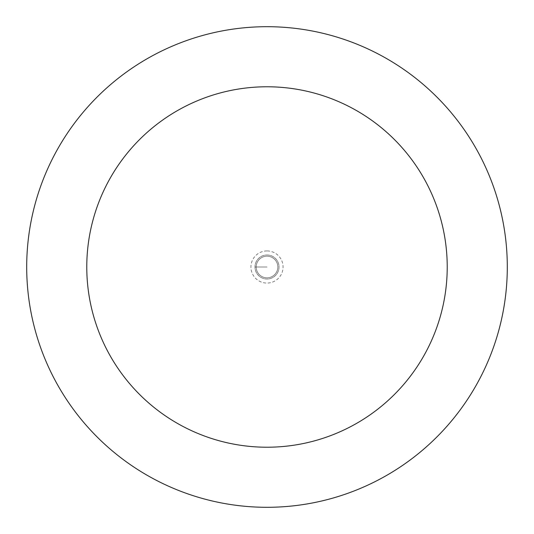 <?xml version="1.0" encoding="UTF-8"?>
<svg xmlns="http://www.w3.org/2000/svg" width="534" height="534" viewBox="0 0 534 534"><rect width="100%" height="100%" fill="white"/><g stroke="black" fill="none" stroke-linecap="round" stroke-linejoin="round"><path stroke-width="0.4" stroke-dasharray="2.67 2" d="M267 254.985A12.015 12.015 0 0 1 279.015 267A12.015 12.015 0 0 1 267 279.015A12.015 12.015 0 0 1 254.985 267A12.015 12.015 0 0 1 267 254.985A12.015 12.015 0 0 0 254.985 267A12.015 12.015 0 0 0 267 279.015A12.015 12.015 0 0 0 279.015 267A12.015 12.015 0 0 0 267 254.985A12.015 12.015 0 0 0 254.985 267A12.015 12.015 0 0 0 267 279.015A12.015 12.015 0 0 0 279.015 267A12.015 12.015 0 0 0 267 254.985A12.015 12.015 0 0 0 254.985 267A12.015 12.015 0 0 0 267 279.015A12.015 12.015 0 0 0 279.015 267A12.015 12.015 0 0 0 267 254.985M267 277.813A10.813 10.813 0 0 0 277.813 267A10.813 10.813 0 0 0 267 256.187A10.813 10.813 0 0 0 256.187 267A10.813 10.813 0 0 0 267 277.813A10.813 10.813 0 0 1 256.187 267A10.813 10.813 0 0 1 267 256.187A10.813 10.813 0 0 1 277.813 267A10.813 10.813 0 0 1 267 277.813A10.813 10.813 0 0 1 256.187 267A10.813 10.813 0 0 1 267 256.187A10.813 10.813 0 0 1 277.813 267A10.813 10.813 0 0 1 267 277.813M267 507.3A240.3 240.3 0 0 0 507.3 267A240.3 240.3 0 0 0 267 26.7A240.3 240.3 0 0 0 26.7 267A240.3 240.3 0 0 0 267 507.3M254.985 267L267 267L254.985 267M267 250.933A16.067 16.067 0 0 0 250.933 267A16.067 16.067 0 0 0 267 283.067A16.067 16.067 0 0 0 283.067 267A16.067 16.067 0 0 0 267 250.933"/><path stroke-width="0.8" d="M267 507.3A240.3 240.3 0 0 1 26.7 267A240.3 240.3 0 0 1 267 26.7A240.3 240.3 0 0 1 507.3 267A240.3 240.3 0 0 1 267 507.3M267 86.775A180.225 180.225 0 0 1 447.225 267A180.225 180.225 0 0 1 267 447.225A180.225 180.225 0 0 1 86.775 267A180.225 180.225 0 0 1 267 86.775"/></g></svg>
